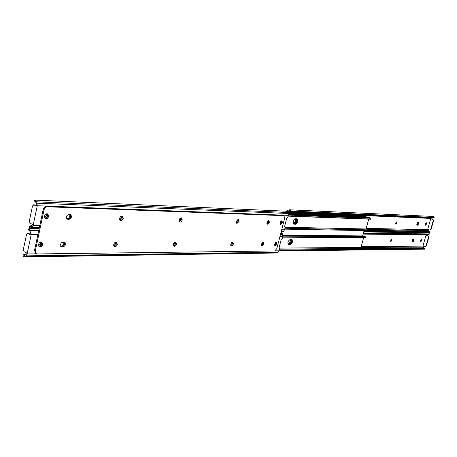 <?xml version="1.0" encoding="UTF-8"?>
<svg xmlns="http://www.w3.org/2000/svg" width="457" height="457" viewBox="0 0 457 457"><rect width="100%" height="100%" fill="white"/><g stroke="black" fill="none" stroke-linecap="round" stroke-linejoin="round"><path stroke-width="0.69" d="M396.83 223.022L396.362 221.908L395.659 224.067L396.83 223.022M395.454 223.816L396.185 221.948M418.801 223.73L418.583 222.239L417.749 222.325L416.955 223.553L416.904 224.93L417.624 225.198L418.801 223.73M418.138 223.502L418.132 222.205L418.138 223.502L416.967 224.97L418.138 223.502M425.307 224.764L425.935 222.936M416.915 224.947L417.624 225.198M431.065 218.823L433.03 219.497L433.584 220.697L433.225 220.68L430.734 229.38L429.911 230.054L427.695 229.317L430.705 218.806L431.408 217.995M428.512 231.596L428.026 229.437M425.381 224.13L425.524 225.164L426.41 224.164L426.37 222.759L425.381 224.13M287.304 211.791L289.875 210.02L288.104 210.06L286.63 211.305M429.209 232.75L429.826 232.442L429.334 231.693L367.651 230.545M429.334 231.693L429.826 232.442M429.643 232.373L363.909 231.231M433.493 217.926L434.144 217.441L433.647 216.641L432.922 216.441L289.138 209.78M289.875 210.02L291.937 211.454L291.24 211.911L288.715 210.786M433.847 217.715L291.937 211.454M433.236 218.075L291.24 211.911M433.584 220.697L431.094 229.391L430.237 230.06M430.705 218.806L433.03 219.497M433.225 220.68L432.67 219.48M413.385 240.251L413.391 239L413.385 240.251L412.208 241.73L413.385 240.251M412.037 241.245L412.837 239.245M416.807 224.484L417.589 222.456M412.128 241.696L412.865 241.964L414.036 240.485L413.831 239.028L412.979 239.131L412.185 240.348L412.128 241.707L412.865 241.964M391.957 240.428L391.483 239.342L390.775 241.49L391.957 240.428M390.569 241.222L391.323 239.377M420.583 241.29L421.217 239.485M426.352 235.292L428.3 235.989L428.855 237.189L428.495 237.183L426.015 245.832L425.233 246.489L422.999 245.735L425.987 235.286L426.615 234.572M423.942 248.14L423.319 246.986L423.325 245.855M420.657 240.69L420.794 241.702L421.691 240.69L421.657 239.314L420.657 240.69M279.061 250.916L279.136 250.63M424.564 249.156L425.113 248.876L424.622 248.134L362.635 248.808M424.622 248.134L425.113 248.876M424.93 248.814L281.798 250.545L279.273 250.973M428.746 234.452L429.403 233.961L428.917 233.144L428.129 232.939L363.726 231.888M429.106 234.247L363.332 233.327M428.5 234.601L363.224 233.727M428.855 237.189L426.375 245.826L425.558 246.489M425.987 235.286L428.3 235.989M428.495 237.183L427.941 235.983M293.314 223.444C295.148 222.713 295.925 221.159 295.639 218.777M366.971 217.338L366 216.972L366.771 217.224L366.023 216.601L288.116 213.402M293.445 223.713L294.017 223.73C296.022 222.862 296.77 221.222 296.25 218.8M364.795 216.549L363.526 215.893L287.83 212.711M364.24 216.012L287.87 212.813M288.116 244.438L288.624 244.438L291.12 241.599L291.069 239.445M293.548 223.861L293.977 223.873L296.473 221.062L296.393 218.806M366.611 217.195L288.316 214.047M366 216.972L288.264 213.825M362.515 236.32L364.086 230.591M287.899 244.004L287.927 244.004C289.727 243.318 290.526 241.799 290.321 239.445L291.806 239.519C293.017 241.656 292.423 243.432 290.035 244.849L288.527 244.781C287.322 242.633 287.916 240.856 290.315 239.445M288.03 244.301L288.658 244.295C290.629 243.438 291.383 241.822 290.926 239.445M296.822 218.817L297.147 218.886C298.392 221.057 297.815 222.85 295.399 224.261L293.937 224.164C292.691 221.976 293.274 220.183 295.696 218.783L296.822 218.817M368.736 219.137L366.04 228.957M288.338 214.196L369.062 217.423L369.987 218.126M296.713 218.817C297.524 221.182 296.839 222.902 294.662 223.976L293.628 223.953M284.7 229.128L367.468 230.654L367.879 229.722L366.754 228.974L285.157 227.249M284.934 228.226L367.685 229.86M288.11 215.967L370.656 219.052L371.038 218.223L288.344 214.956M288.327 215.064L370.873 218.257M363.635 237.72L360.979 247.426M282.837 235.144L363.949 235.938L364.972 236.703M291.383 239.445C292.149 241.77 291.452 243.472 289.298 244.552L288.213 244.558M279.278 250.076L362.39 249.128L362.801 248.197L361.624 247.42L279.69 248.128M279.507 249.179L362.607 248.34M282.66 237.017L365.554 237.611L365.943 236.777L282.883 236.001M282.866 236.12L365.777 236.817M267.945 220.702L267.882 221.794L266.882 223.416M268.642 222.091L267.105 223.97L268.642 222.091L268.482 220.445L268.642 222.091M281.272 220.982L281.335 222.685L280.118 223.987M180.326 218.103L180.755 218.172C181.572 219.423 181.24 220.417 179.755 221.148L179.138 221.097M120.951 216.338L121.596 216.429C122.533 217.8 122.168 218.857 120.505 219.611L119.665 219.497M46.477 213.842L47.305 215.618L47.014 216.727L45.82 217.892L44.529 217.629M70.144 214.447C71.166 216.635 70.492 218.149 68.122 218.989L66.968 218.954L68.122 218.989C70.492 218.149 71.166 216.635 70.144 214.447M237.412 219.8L237.657 219.851C238.365 220.994 238.057 221.919 236.743 222.628L236.315 222.605M281.689 229.757L284.522 229.808L285.128 227.483L284.991 226.906L284.454 226.963L286.733 218.16L287.664 217.686L288.27 215.344L287.727 212.471L286.265 211.203L34.955 200.103M34.538 200.532L35.098 200.12L36.691 201.828L37.268 205.736L33.121 225.421L32.053 227.375L30.202 228.471L29.214 228.112L29.037 226.712L29.968 225.924M36.394 205.61L33.847 204.885L36.303 206.027L36.371 203.828L35.749 202.08L34.863 201.588L35.709 202.017M32.099 225.638L30.008 225.895L30.202 227.14L31.664 226.198L32.447 224.358L30.002 223.176L29.322 221.102L32.487 206.004L33.847 204.885M280.769 221.422L280.038 223.382M180.287 218.132L180.269 219.743L179.098 220.811M121.116 216.344C121.591 217.8 121.122 218.772 119.7 219.257L119.62 219.257M46.283 213.91L46.351 215.864L44.518 217.595M69.613 214.424C70.189 216.612 69.418 218.006 67.305 218.612L66.676 218.595M237.24 219.943L236.275 222.256M284.522 229.808L283.551 231.248L281.769 232.042M34.361 204.907L34.921 204.93M66.459 216.824L67.299 219.183L68.938 219.366C71.538 218.269 72.103 216.681 70.629 214.59L68.082 214.624L67.053 215.515L66.459 216.824M182.263 220L181.623 217.88C180.532 217.658 179.715 218.332 179.173 219.914L179.807 222.028C180.898 222.256 181.715 221.582 182.263 220M179.475 221.782L181.469 219.668L181.161 217.795M176.471 244.244L175.871 242.199C174.768 241.959 173.934 242.644 173.369 244.249L173.968 246.294C175.077 246.534 175.905 245.849 176.471 244.244M173.643 246.037L175.682 243.895L175.408 242.101M42.65 244.609L41.833 242.296C40.279 241.867 39.148 242.638 38.439 244.621L39.245 246.923C40.804 247.357 41.941 246.586 42.65 244.609M38.919 246.683C40.336 246.7 41.307 245.877 41.838 244.204L41.353 242.136M48.676 216.332L47.796 213.922C46.26 213.51 45.152 214.276 44.472 216.218L45.346 218.629C46.888 219.04 47.996 218.275 48.676 216.332M45.014 218.395C46.403 218.406 47.351 217.589 47.859 215.95L47.311 213.767M269.402 222.388L268.927 220.485L266.945 222.325L267.419 224.227L269.402 222.388M60.45 244.558L61.227 246.82L62.935 246.986C65.494 245.883 66.076 244.318 64.688 242.279L62.066 242.353L61.038 243.255L60.45 244.558M60.895 246.58L62.129 246.591C64.448 245.746 65.14 244.261 64.209 242.124C65.14 244.261 64.448 245.746 62.129 246.591L60.895 246.58M123.241 218.377L122.493 216.127C121.219 215.83 120.277 216.549 119.677 218.28L120.425 220.531C121.699 220.834 122.636 220.114 123.241 218.377M120.088 220.291L122.43 218.023L122.019 216.007M117.318 244.404L116.621 242.239C115.33 241.924 114.37 242.65 113.747 244.415L114.444 246.574C115.735 246.894 116.695 246.169 117.318 244.404M114.113 246.329L116.518 244.032L116.147 242.113M233.407 244.089L232.899 242.17L231.653 242.507L230.728 244.095L231.231 246.009L232.482 245.672L233.407 244.089M230.911 245.752L232.636 243.764L232.453 242.107M239.034 221.559L238.503 219.577L236.366 221.485L236.897 223.462L239.034 221.559M236.572 223.21L238.257 221.245L238.051 219.52M282.5 222.748L282.049 220.874L280.135 222.685L280.581 224.558L282.5 222.748M280.267 224.296L281.746 222.456L281.603 220.845M277.022 243.969L276.594 242.147L274.646 243.975L275.074 245.792L277.022 243.969M274.766 245.523L276.274 243.667L276.154 242.113M263.878 244.004L263.421 242.153L261.41 244.009L261.861 245.86L263.878 244.004M263.123 243.695L262.981 242.107L263.123 243.695L261.553 245.592L263.123 243.695M276.816 248.608L284.705 218.086L283.843 215.67L47.339 206.781C45.7 206.912 44.597 207.941 44.026 209.86L35.326 250.847L36.32 253.698L37.314 253.943L274.737 250.962L276.816 248.608M44.026 209.86L43.204 209.477L34.521 250.436L35.326 250.847M283.843 215.67L46.517 206.404L47.339 206.781M35.629 253.344L34.521 250.436M43.204 209.477C43.775 207.558 44.877 206.535 46.517 206.404M283.089 215.384L284.094 215.715M262.438 242.364L262.369 243.387L261.341 245.032M275.817 242.244L275.862 243.901L274.623 245.215M174.585 242.393L174.997 242.461C175.779 243.684 175.437 244.666 173.974 245.403L173.329 245.363M115.09 242.421L115.718 242.507C116.604 243.844 116.232 244.889 114.593 245.649L113.724 245.546M40.53 242.193L41.279 243.895L40.867 245.232L39.765 246.192L38.468 245.906M231.825 242.37L232.053 242.416C232.733 243.541 232.424 244.455 231.122 245.169L230.671 245.158M275.165 250.864L279.084 250.819L279.684 248.511L279.553 247.951L279.01 248.014L281.266 239.291L282.197 238.788L282.797 236.469L282.266 233.596L281.015 232.356M28.523 229.186L29.065 228.831L30.642 230.574L31.213 234.475L27.112 253.949L26.049 255.869L24.301 256.903L23.25 256.52L23.084 255.08L24.038 254.281M30.356 234.27L28.905 233.55L27.826 233.538L30.259 234.744L30.328 232.556L29.711 230.802L28.837 230.248L29.596 230.625M26.18 253.949L24.078 254.246L24.267 255.577L25.666 254.686L26.443 252.875L24.027 251.63L23.353 249.545L26.489 234.612L27.826 233.538M275.297 242.69L274.554 244.609M174.534 242.427L174.465 244.015L173.294 245.049M115.238 242.421C115.667 243.838 115.181 244.792 113.793 245.278L113.684 245.278M40.313 242.267L40.336 244.112L38.457 245.866M63.683 242.113C64.157 244.232 63.374 245.592 61.324 246.192L60.615 246.197M231.636 242.518L230.636 244.786M279.084 250.819L278.119 252.235L276.422 253.001M28.271 233.544L28.905 233.55M431.174 218.435L287.664 212.328M427.946 229.711L366.211 228.346M428.015 230.585L367.754 229.345M428.375 231.373L367.742 230.214M429.814 232.533L363.863 231.402M434.144 217.441L291.103 211.06M289.709 210.968L288.458 210.911M290.469 211.568L287.653 211.442M425.758 223.936L426.41 224.164M425.861 223.57L426.518 223.799M395.511 223.936L395.956 224.096M430.734 229.38L431.094 229.391M426.461 234.909L363.121 234.098M423.251 246.112L361.213 246.563M423.319 246.986L362.235 247.523M423.679 247.774L362.749 248.397M281.592 250.048L281.798 250.545M425.107 248.956L280.815 250.739M429.403 233.961L363.424 233.001M421.04 240.456L421.691 240.69M421.143 240.091L421.794 240.325M390.615 241.336L391.083 241.507M426.015 245.832L426.375 245.826M293.32 223.462L294.017 223.73M288.624 244.438L288.915 244.558M287.927 244.004L288.658 244.295M288.367 214.619L369.713 217.818M295.399 224.261L294.662 223.976M294.274 224.233L293.685 224.004M279.678 248.094L360.984 247.397M282.894 235.589L364.629 236.343M290.035 244.849L289.298 244.552M288.904 244.855L288.247 244.586M37.268 205.736L288.27 215.344M33.121 225.421L39.799 225.541M29.802 226.095L31.744 226.129M31.162 228.094L39.233 228.209M281.175 231.745L282.734 231.768M32.053 227.375L39.382 227.489M281.312 231.208L283.551 231.248M37.143 203.194L288.15 213.476M36.691 201.828L287.727 212.471M34.926 201.703L35.486 201.726M30.493 227.083L29.214 228.112M35.098 200.12L35.749 202.08M284.871 226.889L284.511 226.752M236.743 222.628L236.286 222.445M68.938 219.366L67.305 218.612M67.939 219.343L66.859 218.846M47.168 216.247L46.351 215.864M47.305 215.618L46.483 215.236M120.505 219.611L119.7 219.257M120.06 219.6L119.648 219.417M179.755 221.148L179.104 220.874M281.335 222.685L280.581 222.393M281.455 222.211L280.701 221.919M60.752 246.409L61.935 246.991M61.324 246.192L62.935 246.986M31.213 234.475L37.891 234.532M279.958 236.446L282.797 236.469M27.112 253.949L36.617 253.829M23.833 254.486L25.889 254.463M25.175 256.554L277.313 252.744M26.049 255.869L278.119 252.235M31.087 231.945L38.422 232.019M280.444 234.584L282.677 234.607M30.642 230.574L38.708 230.671M280.701 233.578L282.266 233.596M28.905 230.357L29.374 230.362M24.512 255.532L23.25 256.52M29.065 228.831L29.711 230.802M279.421 247.934L279.067 247.791M231.122 245.169L230.648 244.969M41.147 244.518L40.336 244.112M41.279 243.895L40.473 243.49M114.593 245.649L113.793 245.278M114.147 245.655L113.702 245.443M173.974 245.403L173.294 245.106M275.862 243.901L275.114 243.598M275.982 243.432L275.234 243.13M429.277 232.75L363.789 231.659M433.996 217.681L433.385 218.04M429.911 230.054L430.271 230.06M424.627 249.156L279.65 250.996M429.249 234.213L428.637 234.567M425.233 246.489L425.593 246.483M288.064 216.138L370.53 219.2M367.879 229.722L367.634 230.614M371.038 218.223L370.793 219.12M282.62 237.16L365.491 237.737M362.801 248.197L362.561 249.076M365.943 236.777L365.697 237.663M30.202 228.471L39.148 228.597M281.101 232.036L281.855 232.042M284.517 226.718L284.979 226.9M34.475 200.412L34.863 201.588M34.618 204.862L33.59 204.822M35.515 253.287L36.32 253.698M24.301 256.903L276.508 253.001M28.854 228.803L39.074 228.946M279.078 247.751L279.541 247.945M28.448 229.066L28.837 230.248M28.562 233.47L27.534 233.458"/></g></svg>
